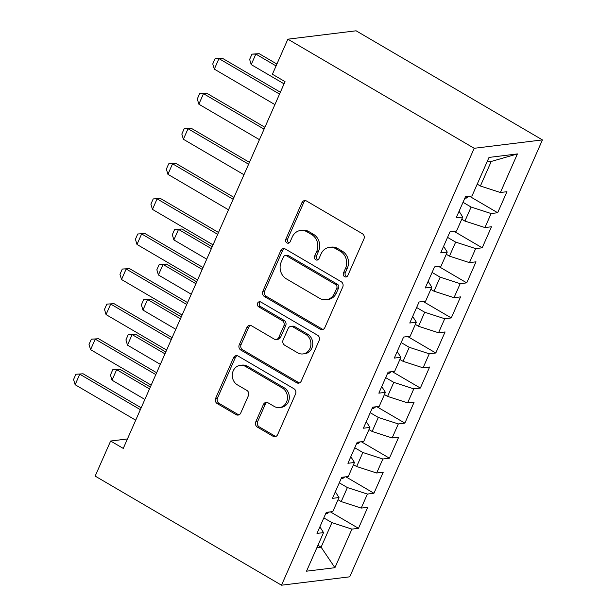 <?xml version="1.0" encoding="UTF-8"?>
<svg xmlns="http://www.w3.org/2000/svg" width="616" height="616" viewBox="0 0 616 616"><rect width="100%" height="100%" fill="white"/><g stroke="black" fill="none" stroke-linecap="round" stroke-linejoin="round"><path stroke-width="0.92" d="M344.575 276.669A2.726 2.41 -97 0 0 347.809 275.529L363.933 238.962A3.896 3.442 -97 0 0 362.354 233.703L306.552 201.024A3.896 3.442 -97 0 0 304.558 200.6A3.896 3.442 -97 0 0 301.932 202.656L285.809 239.224A2.726 2.41 -97 0 0 288.311 243.205A2.726 2.41 -97 0 0 290.144 241.765L292.23 237.029A12.474 11.019 -97 0 1 300.631 230.461A12.474 11.019 -97 0 1 307.014 231.824L311.658 234.55A12.474 11.019 -97 0 1 316.724 251.374L314.637 256.102A2.726 2.41 -97 0 0 317.14 260.083A2.726 2.41 -97 0 0 318.973 258.643L321.067 253.915A12.474 11.019 -97 0 1 329.46 247.347A12.474 11.019 -97 0 1 335.843 248.71L340.494 251.428A12.474 11.019 -97 0 1 345.553 268.253L343.466 272.988A2.726 2.41 -97 0 0 344.575 276.669M329.46 247.347L331.308 247.116A12.474 11.019 -97 0 1 337.684 248.479L342.334 251.205A12.474 11.019 -97 0 1 347.401 268.029L345.306 272.757A2.726 2.41 -97 0 0 346.862 276.646M305.498 200.631A3.896 3.442 -97 0 0 303.78 202.425L287.649 239A2.726 2.41 -97 0 0 289.204 242.881M300.631 230.461L302.479 230.238A12.474 11.019 -97 0 1 308.855 231.601L313.505 234.326A12.474 11.019 -97 0 1 318.564 251.143L316.478 255.879A2.726 2.41 -97 0 0 318.033 259.76M255.779 421.829A3.896 3.442 -97 0 0 257.365 427.088L273.019 436.259A3.896 3.442 -97 0 0 275.005 436.682A3.896 3.442 -97 0 0 277.631 434.627L295.549 394.017A3.896 3.442 -97 0 0 293.963 388.758L238.169 356.087A3.896 3.442 -97 0 0 236.174 355.655A3.896 3.442 -97 0 0 233.549 357.711L215.631 398.321A3.896 3.442 -97 0 0 217.217 403.58L236.128 414.653A3.896 3.442 -97 0 0 238.123 415.084A3.896 3.442 -97 0 0 240.74 413.028L248.41 395.649A3.896 3.442 -97 0 0 246.831 390.39L237.453 384.9A10.426 9.217 -97 0 1 232.394 373.735A10.426 9.217 -97 0 1 240.24 365.342A10.426 9.217 -97 0 1 245.576 366.481L282.305 387.995A10.426 9.217 -97 0 1 287.364 399.153A10.426 9.217 -97 0 1 279.518 407.553A10.426 9.217 -97 0 1 274.189 406.406L268.06 402.825A3.896 3.442 -97 0 0 266.074 402.394A3.896 3.442 -97 0 0 263.448 404.45L255.779 421.829L257.627 421.606A3.896 3.442 -97 0 0 259.205 426.865L274.859 436.028A3.896 3.442 -97 0 0 275.914 436.428M123.262 448.417L285.031 81.643L272.403 74.243L287.865 39.178L474.197 148.287L281.497 585.2L95.164 476.091L110.634 441.025L123.262 448.417M320.228 329.214A3.896 3.442 -97 0 0 322.222 329.637A3.896 3.442 -97 0 0 324.848 327.589L342.758 286.971A3.896 3.442 -97 0 0 341.179 281.712L285.377 249.041A3.896 3.442 -97 0 0 283.383 248.618A3.896 3.442 -97 0 0 280.757 250.666L262.847 291.283A3.896 3.442 -97 0 0 264.426 296.535L320.228 329.214L322.068 328.99A3.896 3.442 -97 0 0 323.123 329.383M319.15 340.494L301.239 381.111A3.896 3.442 -97 0 1 298.614 383.16A3.896 3.442 -97 0 1 296.619 382.736L240.825 350.057A3.896 3.442 -97 0 1 239.239 344.806L246.908 327.419A3.896 3.442 -97 0 1 249.534 325.371A3.896 3.442 -97 0 1 251.528 325.795L274.151 339.046A3.896 3.442 -97 0 0 276.145 339.47A3.896 3.442 -97 0 0 278.771 337.422L283.861 325.887A3.896 3.442 -97 0 0 282.274 320.628L258.712 306.837A2.726 2.41 -97 0 1 260.838 302.017L317.571 335.235A3.896 3.442 -97 0 1 319.15 340.494M474.197 148.287L542.434 139.909L349.734 576.822L281.497 585.2M469.577 196.288L497.666 212.736L506.945 191.699L500.4 192.5L517.417 153.931L489.012 157.419L472.002 195.988L465.457 196.789L456.171 217.833L462.724 217.025L456.533 231.054L449.988 231.855L440.71 252.891L447.255 252.09L441.071 266.12L434.526 266.921L425.24 287.957L431.793 287.156L425.602 301.185L419.057 301.986L409.779 323.023L416.324 322.222L410.14 336.244L403.596 337.052L394.309 358.089L400.862 357.288L394.671 371.309L388.126 372.118L378.848 393.154L385.393 392.353L379.21 406.375L372.657 407.184L363.378 428.22L369.931 427.419L363.74 441.441L357.195 442.25L347.917 463.286L354.462 462.485L348.279 476.507L341.726 477.308L332.447 498.352L339 497.543L332.809 511.573L326.264 512.373L316.986 533.418L323.531 532.609L319.881 526.849M497.666 212.736L491.121 213.536L484.938 227.566L464.926 221.075L461.754 219.219M454.108 231.346L482.205 247.801L491.483 226.765L484.938 227.566M482.205 247.801L475.66 248.602L469.469 262.632L449.464 256.14L446.292 254.285M438.646 266.412L466.736 282.867L476.014 261.823L469.469 262.632M466.736 282.867L460.19 283.668L454.007 297.697L433.995 291.206L430.823 289.343M423.177 301.478L451.274 317.933L460.552 296.889L454.007 297.697M451.274 317.933L444.729 318.734L438.538 332.763L418.533 326.272L415.361 324.409M407.715 336.544L435.805 352.999L445.083 331.955L438.538 332.763M435.805 352.999L429.26 353.8L423.077 367.829L403.064 361.33L399.892 359.475M392.246 371.61L420.343 388.057L429.622 367.02L423.077 367.829M420.343 388.057L413.798 388.865L407.607 402.887L387.595 396.396L384.43 394.54M376.784 406.675L404.874 423.123L414.152 402.086L407.607 402.887M404.874 423.123L398.329 423.931L392.146 437.953L372.133 431.462L368.961 429.606M361.315 441.741L389.412 458.188L398.691 437.152L392.146 437.953M389.412 458.188L382.867 458.997L376.676 473.019L356.664 466.528L353.499 464.672M345.853 476.807L373.943 493.254L383.221 472.218L376.676 473.019M373.943 493.254L367.398 494.063L361.215 508.085L341.202 501.593L338.03 499.738M330.384 511.873L358.481 528.32L367.76 507.284L361.215 508.085M358.481 528.32L351.929 529.121L334.919 567.698L306.522 571.186L323.531 532.609M339 497.543L335.35 491.784M317.925 545.322L321.098 547.177L331.924 522.63L323.831 517.894M351.929 529.121L331.924 522.63M334.919 567.698L321.098 547.177L316.878 547.693M354.462 462.485L350.812 456.718M341.202 501.593L347.385 487.572L339.293 482.828M367.398 494.063L347.385 487.572M369.931 427.419L366.281 421.652M356.664 466.528L362.855 452.506L354.762 447.763M382.867 458.997L362.855 452.506M385.393 392.353L381.743 386.586M372.133 431.462L378.316 417.44L370.224 412.697M398.329 423.931L378.316 417.44M400.862 357.288L397.212 351.52M387.595 396.396L393.786 382.374L385.693 377.631M413.798 388.865L393.786 382.374M416.324 322.222L412.674 316.455M403.064 361.33L409.247 347.309L401.155 342.565M429.26 353.8L409.247 347.309M431.793 287.156L428.143 281.389M418.533 326.272L424.717 312.243L416.624 307.507M444.729 318.734L424.717 312.243M447.255 252.09L443.605 246.323M433.995 291.206L440.178 277.177L432.085 272.441M460.19 283.668L440.178 277.177M462.724 217.025L459.074 211.257M449.464 256.14L455.648 242.111L447.555 237.376M475.66 248.602L455.648 242.111M464.926 221.075L471.109 207.045L463.024 202.31M491.121 213.536L471.109 207.045M127.435 438.962L110.634 441.025M287.865 39.178L356.102 30.8L542.434 139.909M500.4 192.5L480.395 186.009L491.222 161.461L487.002 161.977M480.395 186.009L477.223 184.153M517.417 153.931L491.222 161.461M284.322 248.641A3.896 3.442 -97 0 0 282.605 250.442L264.688 291.052A3.896 3.442 -97 0 0 266.274 296.311L322.068 328.99M336.752 288.219A2.726 2.41 -97 0 0 335.643 284.538L286.663 255.856A2.726 2.41 -97 0 0 283.429 256.995L281.227 261.985A12.474 11.019 -97 0 0 286.294 278.809L319.773 298.413A12.474 11.019 -97 0 0 326.149 299.776A12.474 11.019 -97 0 0 334.55 293.208L336.752 288.219L338.592 287.988A2.726 2.41 -97 0 0 337.483 284.307L335.643 284.538M285.27 255.555L287.11 255.332A2.726 2.41 -97 0 1 288.504 255.632L337.483 284.307M326.149 299.776L327.989 299.553A12.474 11.019 -97 0 0 336.39 292.985L334.55 293.208M338.592 287.988L336.39 292.985M250.473 325.394A3.896 3.442 -97 0 0 248.749 327.196L241.087 344.575A3.896 3.442 -97 0 0 242.665 349.834L298.467 382.505A3.896 3.442 -97 0 0 299.522 382.906M276.145 339.47L277.993 339.247A3.896 3.442 -97 0 0 280.619 337.191L285.701 325.664A3.896 3.442 -97 0 0 284.122 320.405L260.56 306.606L258.712 306.837M260.391 301.817A2.726 2.41 -97 0 0 260.56 306.606M297.636 352.799A10.426 9.217 -97 0 0 302.964 353.938A10.426 9.217 -97 0 0 310.818 345.538A10.426 9.217 -97 0 0 305.759 334.38L292.816 326.803A3.896 3.442 -97 0 0 290.821 326.38A3.896 3.442 -97 0 0 288.196 328.428L283.114 339.963A3.896 3.442 -97 0 0 284.692 345.214L297.636 352.799M302.964 353.938L304.812 353.715A10.426 9.217 -97 0 0 312.659 345.314A10.426 9.217 -97 0 0 307.6 334.157L305.759 334.38M290.821 326.38L292.669 326.149A3.896 3.442 -97 0 1 294.656 326.58L307.6 334.157M267.013 402.425A3.896 3.442 -97 0 0 265.288 404.227L257.627 421.606M279.518 407.553L281.358 407.322A10.426 9.217 -97 0 0 289.204 398.929A10.426 9.217 -97 0 0 284.153 387.764L282.305 387.995M240.24 365.342L242.088 365.119A10.426 9.217 -97 0 1 247.416 366.258L284.153 387.764M237.114 355.686A3.896 3.442 -97 0 0 235.389 357.48L217.479 398.098A3.896 3.442 -97 0 0 219.057 403.357L237.969 414.429A3.896 3.442 -97 0 0 239.023 414.822M468.537 196.412L466.297 198.106A10.526 2.757 -156.2 0 1 464.88 198.083M276.892 64.056L259.159 53.677L255.84 54.085L251.205 64.603L284.061 83.845M251.205 64.603L249.642 59.398L251.959 54.139L259.159 53.677M276.068 65.927L255.84 54.085L251.959 54.139M274.905 104.605L214.322 69.131L212.759 63.925L215.076 58.666L222.276 58.204L280.365 92.215M214.322 69.131L218.957 58.612L279.541 94.086M215.076 58.666L222.276 58.204M259.436 139.67L198.852 104.196L197.289 98.991L199.607 93.732L206.814 93.27L264.903 127.281M198.852 104.196L203.496 93.678L264.079 129.152M199.607 93.732L206.814 93.27M243.975 174.736L183.383 139.262L181.828 134.057L184.145 128.798L191.345 128.336L249.434 162.347M183.383 139.262L188.026 128.736L248.61 164.218M184.145 128.798L191.345 128.336M228.505 209.802L167.922 174.328L166.359 169.123L168.676 163.864L175.883 163.394L233.972 197.413M167.922 174.328L172.565 163.802L233.148 199.284M168.676 163.864L175.883 163.394M213.044 244.868L152.452 209.386L150.897 204.189L153.215 198.93L160.414 198.46L218.503 232.478M152.452 209.386L157.095 198.868L217.679 234.35M153.215 198.93L160.414 198.46M391.214 371.741L388.973 373.427A10.526 2.757 -156.2 0 1 387.556 373.411M212.197 246.777L181.835 228.998L178.517 229.406L173.874 239.924L206.737 259.167M173.874 239.924L172.311 234.719L174.628 229.46L181.835 228.998M211.373 248.648L178.517 229.406L174.628 229.46M197.574 279.934L136.991 244.452L135.428 239.254L137.745 233.988L144.953 233.526L203.041 267.544M136.991 244.452L141.634 233.934L202.217 269.415M137.745 233.988L144.953 233.526M375.745 406.799L373.504 408.493A10.526 2.757 -156.2 0 1 372.087 408.477M196.735 281.843L166.366 264.064L163.048 264.472L158.412 274.99L191.268 294.232M158.412 274.99L156.849 269.785L159.167 264.526L166.366 264.064M195.911 283.714L163.048 264.472L159.167 264.526M182.113 314.999L121.521 279.518L119.966 274.312L122.284 269.053L129.483 268.591L187.572 302.61M121.521 279.518L126.165 269L186.748 304.481M122.284 269.053L129.483 268.591M360.283 441.865L358.042 443.558A10.526 2.757 -156.2 0 1 356.625 443.543M181.266 316.909L150.905 299.13L147.586 299.538L142.943 310.056L175.806 329.298M142.943 310.056L141.38 304.851L143.697 299.592L150.905 299.13M180.442 318.78L147.586 299.538L143.697 299.592M166.643 350.065L106.06 314.584L104.497 309.378L106.814 304.119L114.022 303.657L172.11 337.676M106.06 314.584L110.695 304.065L171.286 339.547M106.814 304.119L114.022 303.657M344.814 476.93L342.573 478.624A10.526 2.757 -156.2 0 1 341.156 478.609M165.804 351.975L135.435 334.195L132.117 334.603L127.481 345.122L160.337 364.364M127.481 345.122L125.918 339.916L128.236 334.657L135.435 334.195M164.98 353.846L132.117 334.603L128.236 334.657M151.182 385.131L90.591 349.649L89.027 344.444L91.353 339.185L98.552 338.723L156.641 372.742M90.591 349.649L95.234 339.131L155.817 374.605M91.353 339.185L98.552 338.723M329.352 511.996L327.111 513.69A10.526 2.757 -156.2 0 1 325.695 513.675M150.335 387.041L119.974 369.261L116.655 369.669L112.012 380.188L144.876 399.43M112.012 380.188L110.449 374.982L112.766 369.723L119.974 369.261M149.511 388.912L116.655 369.669L112.766 369.723M135.713 420.189L75.129 384.715L73.566 379.51L75.883 374.251L83.091 373.789L141.179 407.807M75.129 384.715L79.764 374.197L140.356 409.671M75.883 374.251L83.091 373.789M347.401 268.029L345.553 268.253M342.334 251.205L340.494 251.428M337.684 248.479L335.843 248.71M316.478 255.879L314.637 256.102M318.564 251.143L316.724 251.374M313.505 234.326L311.658 234.55M308.855 231.601L307.014 231.824M287.649 239L285.809 239.224M303.78 202.425L301.932 202.656M345.306 272.757L343.466 272.988M266.274 296.311L264.426 296.535M264.688 291.052L262.847 291.283M282.605 250.442L280.757 250.666M288.504 255.632L286.663 255.856M298.467 382.505L296.619 382.736M242.665 349.834L240.825 350.057M241.087 344.575L239.239 344.806M248.749 327.196L246.908 327.419M280.619 337.191L278.771 337.422M285.701 325.664L283.861 325.887M284.122 320.405L282.274 320.628M294.656 326.58L292.816 326.803M265.288 404.227L263.448 404.45M247.416 366.258L245.576 366.481M237.969 414.429L236.128 414.653M219.057 403.357L217.217 403.58M217.479 398.098L215.631 398.321M235.389 357.48L233.549 357.711M274.859 436.028L273.019 436.259M259.205 426.865L257.365 427.088M466.435 198.005L467.059 196.596M389.104 373.335L389.728 371.918M373.642 408.4L374.259 406.983M358.173 443.458L358.797 442.049M342.712 478.524L343.328 477.115M327.242 513.59L327.866 512.181"/></g></svg>
